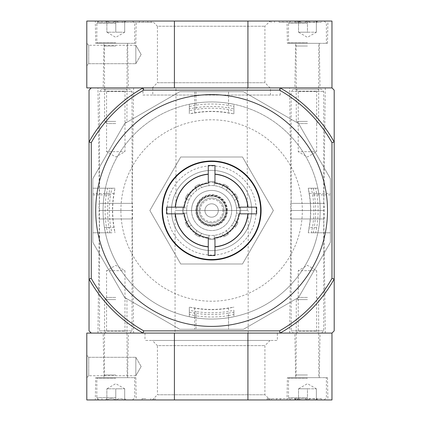 <?xml version="1.0" encoding="UTF-8"?>
<svg xmlns="http://www.w3.org/2000/svg" width="421" height="421" viewBox="0 0 421 421"><rect width="100%" height="100%" fill="white"/><g stroke="black" fill="none" stroke-linecap="round" stroke-linejoin="round"><path stroke-width="0.32" stroke-dasharray="2.1 1.58" d="M184.293 213.842L182.83 213.842M208.269 246.748L208.269 246.901A36.553 36.553 0 0 1 175.215 213.842L166.59 213.842L166.59 207.158L175.215 207.158A36.553 36.553 0 0 1 208.269 174.099L208.269 165.479L214.957 165.479L214.957 174.099A36.553 36.553 0 0 1 248.016 207.158L256.636 207.158L256.636 213.842L248.016 213.842A36.553 36.553 0 0 1 214.957 246.901L214.957 255.521L208.269 255.521L208.269 246.901M316.46 238.591A108.544 108.544 0 0 1 103.071 210.5A108.544 108.544 0 0 1 225.782 102.887A108.544 108.544 0 0 1 316.46 238.591M298.578 297.463L330.411 242.333L330.411 178.667L298.578 123.537L243.443 91.704L179.783 91.704L124.648 123.537L92.82 178.667L92.82 242.333L124.648 297.463L179.783 329.296L243.443 329.296L298.578 297.463L330.411 242.333L330.411 178.667L298.578 123.537L243.443 91.704L179.783 91.704L124.648 123.537L92.82 178.667L92.82 242.333L124.648 297.463L179.783 329.296L243.443 329.296L298.578 297.463M311.34 232.787L317.844 232.787L318.829 227.44L317.844 232.787L308.261 232.787L311.34 232.787L312.482 227.44A102.282 102.282 0 0 0 312.698 194.897L311.319 188.213L308.261 188.213L308.398 189.029A99.135 99.135 0 0 1 308.398 231.971L308.261 232.787M308.398 231.971L309.103 227.44A98.951 98.951 0 0 0 309.103 193.56L308.398 189.029M111.886 232.787L105.382 232.787L111.886 232.787L110.744 227.44L104.403 227.44L105.382 232.787L104.403 227.44A108.544 108.544 0 0 1 103.071 210.5A108.544 108.544 0 0 0 104.403 227.44L114.123 227.44L114.833 231.971A99.135 99.135 0 0 1 114.833 189.029L114.965 188.213L105.382 188.213L104.403 193.56A108.544 108.544 0 0 0 103.071 210.5A108.544 108.544 0 0 1 104.198 194.897L105.382 188.213L111.912 188.213L110.528 194.897L104.198 194.897M114.965 232.787L114.833 231.971M311.319 188.213L317.844 188.213L319.029 194.897A108.544 108.544 0 0 1 318.829 227.44A108.544 108.544 0 0 0 318.829 193.56L317.844 188.213L308.261 188.213M114.833 189.029L114.123 193.56A98.951 98.951 0 0 0 114.123 227.44M233.087 113.717L228.556 113.012A98.951 98.951 0 0 0 194.676 113.012L190.145 113.717A99.135 99.135 0 0 1 233.087 113.717L233.902 113.854L233.902 110.77L228.556 109.628A102.282 102.282 0 0 0 196.012 109.413L189.324 110.797L189.324 113.854L190.145 113.717M189.324 110.797L189.324 104.271L196.012 103.082A108.544 108.544 0 0 1 228.556 103.287A108.544 108.544 0 0 0 194.676 103.287L189.324 104.271L189.324 113.854M190.145 307.283L194.676 307.988A98.951 98.951 0 0 0 228.556 307.988L233.087 307.283A99.135 99.135 0 0 1 190.145 307.283L189.324 307.146L189.324 316.729L194.676 317.713A108.544 108.544 0 0 0 228.556 317.713A108.544 108.544 0 0 1 196.012 317.918L189.324 316.729L189.324 310.203L196.012 311.587L196.012 317.918M114.965 188.213L111.912 188.213M233.902 310.23L233.902 316.729L228.556 317.713L233.902 316.729L233.902 310.23L228.556 311.372A102.282 102.282 0 0 1 196.012 311.587M233.902 307.146L233.087 307.283M189.324 307.146L189.324 310.203M233.902 110.77L233.902 104.271L228.556 103.287L233.902 104.271L233.902 113.854M103.071 210.5A108.544 108.544 0 0 1 265.888 116.496A108.544 108.544 0 0 1 265.888 304.504A108.544 108.544 0 0 1 103.071 210.5A108.544 108.544 0 0 1 265.888 116.496A108.544 108.544 0 0 1 265.888 304.504A108.544 108.544 0 0 1 103.071 210.5M180.73 263.993L242.496 263.993L273.382 210.5L242.496 157.007L180.73 157.007L149.85 210.5L180.73 263.993L242.496 263.993L273.382 210.5L242.496 157.007L180.73 157.007L149.85 210.5L180.73 263.993M110.744 227.44A102.282 102.282 0 0 1 110.528 194.897M171.494 210.5A40.121 40.121 0 0 1 231.676 175.757A40.121 40.121 0 0 1 231.676 245.243A40.121 40.121 0 0 1 171.494 210.5A40.121 40.121 0 0 1 231.676 175.757A40.121 40.121 0 0 1 231.676 245.243A40.121 40.121 0 0 1 171.494 210.5M167.037 210.5A44.579 44.579 0 0 1 233.902 171.894A44.579 44.579 0 0 1 233.902 249.106A44.579 44.579 0 0 1 167.037 210.5M228.556 313.119L233.902 312.187L233.902 314.545L228.556 315.645L228.556 329.296L233.902 329.296L189.324 329.296L228.556 329.296L228.556 313.119A104.008 104.008 0 0 1 194.676 313.119L189.324 312.187L189.324 314.524L196.012 315.85L196.012 329.296M228.556 105.355L228.556 91.704L233.902 91.704L189.324 91.704L228.556 91.704L228.556 107.881L233.902 108.813L233.902 106.455L228.556 105.355A106.497 106.497 0 0 0 196.012 105.15L189.324 106.476L189.324 108.813L194.676 107.881A104.008 104.008 0 0 1 228.556 107.881M106.266 194.897A106.497 106.497 0 0 0 106.471 227.44L107.571 232.787L109.928 232.787L108.992 227.44A104.008 104.008 0 0 1 108.992 193.56L109.928 188.213L92.82 188.213L92.82 227.44L92.82 188.213L107.592 188.213L106.266 194.897L92.82 194.897M107.571 232.787L92.82 232.787L92.82 227.44L92.82 232.787L109.928 232.787M330.411 193.56L330.411 227.44L330.411 193.56L314.234 193.56A104.008 104.008 0 0 1 314.234 227.44L313.303 232.787L315.661 232.787L316.755 227.44A106.497 106.497 0 0 0 316.966 194.897L315.634 188.213L313.303 188.213L314.234 193.56M315.661 232.787L330.411 232.787L330.411 227.44L330.411 232.787L313.303 232.787M109.928 188.213L107.592 188.213M175.952 87.915L247.274 87.915L175.952 87.915L175.952 210.5L247.274 210.5L175.952 210.5M152.776 87.915L270.456 87.915L152.776 87.915L152.776 95.046L270.456 95.046L152.776 95.046M211.616 94.599A115.901 115.901 0 0 0 111.244 268.451A115.901 115.901 0 0 0 311.987 268.451A115.901 115.901 0 0 0 211.616 94.599M142.966 95.046L280.26 95.046L142.966 95.046L142.966 87.915L280.26 87.915L142.966 87.915M175.062 210.5L248.169 210.5L175.062 210.5L175.062 333.085L248.169 333.085L175.062 333.085M97.946 87.915L133.604 87.915L97.946 87.915L99.503 210.5L132.047 210.5L99.503 210.5L97.946 333.085L133.604 333.085L97.946 333.085M289.622 87.915L325.286 87.915L289.622 87.915L291.185 210.5L323.723 210.5L291.185 210.5L289.622 333.085L325.286 333.085L289.622 333.085M279.512 90.141L143.719 90.141L143.135 87.915A140.414 140.414 0 0 0 89.031 142.019L89.031 278.981A140.414 140.414 0 0 0 143.135 333.085L247.927 333.085L247.927 399.95L331.969 399.95L331.969 333.085L334.2 330.859L334.2 278.981A140.414 140.414 0 0 1 280.097 333.085L331.969 333.085L280.097 333.085A140.414 140.414 0 0 0 334.2 278.981L331.969 278.397A138.188 138.188 0 0 1 279.512 330.859L280.097 333.085A140.414 140.414 0 0 0 334.2 278.981L334.2 142.019A140.414 140.414 0 0 0 280.097 87.915A140.414 140.414 0 0 1 334.2 142.019L334.2 90.141L331.969 87.915L280.097 87.915L279.512 90.141A138.188 138.188 0 0 1 331.969 142.603L334.2 142.019A140.414 140.414 0 0 0 280.097 87.915L143.135 87.915A140.414 140.414 0 0 0 89.031 142.019L91.257 142.603L91.257 278.397L89.031 278.981A140.414 140.414 0 0 0 143.135 333.085L143.719 330.859A138.188 138.188 0 0 1 91.257 278.397M91.257 87.915L89.031 90.141L89.031 142.019A140.414 140.414 0 0 1 143.135 87.915L91.257 87.915M89.031 330.859L91.257 333.085L143.135 333.085A140.414 140.414 0 0 1 89.031 278.981L89.031 330.859M280.097 333.085L143.135 333.085M143.719 90.141A138.188 138.188 0 0 0 91.257 142.603M279.512 330.859L143.719 330.859M331.969 142.603L331.969 278.397M228.556 315.645A106.497 106.497 0 0 1 196.012 315.85M233.902 312.187L233.902 314.545M189.324 314.524L189.324 312.187M189.324 108.813L189.324 106.476M233.902 106.455L233.902 108.813M315.634 188.213L313.303 188.213M261.094 210.5A49.478 49.478 0 0 0 211.616 161.022A49.478 49.478 0 0 0 162.132 210.5A49.478 49.478 0 0 0 211.616 259.978A49.478 49.478 0 0 0 261.094 210.5M260.646 210.5A49.036 49.036 0 0 0 211.616 161.464A49.036 49.036 0 0 0 162.58 210.5A49.036 49.036 0 0 0 211.616 259.536A49.036 49.036 0 0 0 260.646 210.5M280.097 87.915L174.41 87.915L174.41 21.05L86.8 21.05L86.8 87.915L143.135 87.915M247.927 87.915L247.927 21.05L331.969 21.05L331.969 87.915L174.41 87.915M86.8 43.337L86.8 65.629L86.8 43.337L86.8 65.629L86.8 43.337L88.731 45.268L88.731 63.697L88.731 45.268L88.731 63.697L88.731 45.268L86.8 43.337M152.239 87.915L270.103 87.915L152.239 87.915L157.417 82.737L264.92 82.737L157.417 82.737L157.417 26.228L264.92 26.228L157.417 26.228L152.239 21.05L101.956 21.05L316.813 21.05L152.239 21.05L152.234 22.387L151.113 22.387L151.113 21.05M294.863 87.915L320.044 87.915L294.863 87.915L295.642 43.337L319.265 43.337L295.642 43.337M103.182 87.915L128.368 87.915L103.182 87.915L103.961 43.337L127.589 43.337L103.961 43.337M321.27 21.05L316.813 21.05L321.27 21.05L321.27 22.387L321.27 21.05M151.113 22.387L101.956 22.387L101.956 21.05L97.498 21.05L101.956 21.05L101.956 22.387L152.234 22.387M287.006 21.05L327.901 21.05L287.006 21.05L287.396 43.337L327.512 43.337L287.396 43.337M95.325 21.05L136.225 21.05L95.325 21.05L95.714 43.337L135.836 43.337L95.714 43.337M174.41 21.05L247.927 21.05M135.836 45.268L135.836 63.697L135.836 45.268L88.731 45.268L135.836 45.268L135.836 63.697L135.836 45.268L141.156 54.483L135.836 45.268M97.498 22.387L97.498 21.05L97.498 22.387L101.956 22.387L97.498 22.387M279.128 22.387L321.27 22.387L279.128 22.387L279.128 21.05M300.305 22.387L300.305 21.05L298.968 21.05L298.968 22.387L300.305 22.387L294.958 22.387L299.373 22.387L295.316 22.387L295.316 21.05L301.941 21.05L296.452 21.05L296.452 22.387L296.452 21.05M299.373 22.387L299.373 21.05L295.316 21.05L295.316 22.387L301.941 22.387L301.941 21.05M295.316 22.387L295.316 21.05L299.373 21.05M300.305 21.05L295.316 21.05M298.968 22.387L296.295 22.387M298.968 21.05L296.295 21.05M301.941 22.387L296.452 22.387M298.536 21.05C301.489 22.845 304.462 22.845 307.456 21.05C310.409 22.845 313.377 22.845 316.371 21.05C316.371 22.845 316.371 22.845 316.371 21.05C316.371 22.845 316.371 22.845 316.371 21.05L317.75 21.05L316.371 21.05C313.419 22.845 310.445 22.845 307.456 21.05L316.371 21.05L307.456 21.05C304.499 22.845 301.531 22.845 298.536 21.05L307.456 21.05L298.536 21.05C298.536 22.845 298.536 22.845 298.536 21.05C298.536 22.845 298.536 22.845 298.536 21.05L297.158 21.05L298.536 21.05L298.536 32.196L316.371 32.196L298.536 32.196L302.994 32.196L298.536 32.196L298.536 21.05M307.456 21.05L290.737 21.05L324.17 21.05L307.456 21.05L307.456 32.196L302.994 32.196L307.456 32.196L307.456 21.05M307.456 23.281L288.511 23.281L307.456 23.281M307.456 42.779L288.511 42.779L307.456 42.779M307.456 43.337L289.064 43.337L307.456 43.337M307.456 46.015L296.31 46.015L307.456 46.015M307.456 121.39L296.31 121.39L307.456 121.39M307.456 123.574L298.494 123.574L307.456 123.574M316.371 32.196L316.371 21.05L316.371 32.196L307.456 37.343L298.536 32.196M106.86 21.05C109.813 22.845 112.786 22.845 115.775 21.05C118.727 22.845 121.701 22.845 124.69 21.05C124.69 22.845 124.69 22.845 124.69 21.05C124.69 22.845 124.69 22.845 124.69 21.05L126.068 21.05L124.69 21.05C121.737 22.845 118.764 22.845 115.775 21.05L124.69 21.05L115.775 21.05C112.823 22.845 109.849 22.845 106.86 21.05L115.775 21.05L106.86 21.05C106.86 22.845 106.86 22.845 106.86 21.05C106.86 22.845 106.86 22.845 106.86 21.05L105.482 21.05L106.86 21.05L106.86 32.196L124.69 32.196L106.86 32.196L111.318 32.196L106.86 32.196L106.86 21.05M115.775 21.05L99.061 21.05L132.489 21.05L115.775 21.05L115.775 32.196L120.232 32.196L111.318 32.196L115.775 32.196L115.775 21.05M115.775 23.281L96.83 23.281L115.775 23.281M115.775 42.779L96.83 42.779L115.775 42.779M115.775 43.337L97.388 43.337L115.775 43.337M115.775 46.015L104.629 46.015L115.775 46.015M115.775 121.39L104.629 121.39L115.775 121.39M115.775 123.574L106.818 123.574L115.775 123.574M124.69 32.196L124.69 21.05L124.69 32.196L115.775 37.343L106.86 32.196M293.411 333.085L321.497 333.085L293.411 333.085L291.185 330.859L323.723 330.859L291.185 330.859L291.185 218.967L323.723 218.967L291.185 218.967M296.31 333.085L318.597 333.085L296.31 333.085L298.242 331.153L316.666 331.153L298.242 331.153L298.242 270.677L316.666 270.677L298.242 270.677L307.456 265.356L316.666 270.677L316.666 331.153L318.597 333.085M290.737 218.967L324.17 218.967L290.737 218.967L290.737 203.369L324.17 203.369L290.737 203.369M291.185 203.369L323.723 203.369L291.185 203.369L291.185 91.483L323.723 91.483L291.185 91.483L293.411 89.252L321.497 89.252L293.411 89.252M296.31 89.252L318.597 89.252L296.31 89.252L298.242 91.183L316.666 91.183L298.242 91.183L298.242 151.66L316.666 151.66L298.242 151.66L307.456 156.98L316.666 151.66L316.666 91.183L318.597 89.252M101.735 333.085L129.815 333.085L101.735 333.085L99.503 330.859L132.047 330.859L99.503 330.859L99.503 218.967L132.047 218.967L99.503 218.967M104.629 333.085L126.921 333.085L104.629 333.085L106.56 331.153L124.99 331.153L106.56 331.153L106.56 270.677L124.99 270.677L106.56 270.677L115.775 265.356L124.99 270.677L124.99 331.153L126.921 333.085M99.061 218.967L132.489 218.967L99.061 218.967L99.061 203.369L132.489 203.369L99.061 203.369M99.503 203.369L132.047 203.369L99.503 203.369L99.503 91.483L132.047 91.483L99.503 91.483L101.735 89.252L129.815 89.252L101.735 89.252M104.629 89.252L126.921 89.252L104.629 89.252L106.56 91.183L124.99 91.183L106.56 91.183L106.56 151.66L124.99 151.66L106.56 151.66L115.775 156.98L124.99 151.66L124.99 91.183L126.921 89.252M174.41 399.95L86.8 399.95L86.8 333.085L174.41 333.085L174.41 399.95L247.927 399.95M95.325 399.95L136.225 399.95L95.325 399.95L95.714 377.663L135.836 377.663L95.714 377.663M287.006 399.95L327.901 399.95L287.006 399.95L287.396 377.663L327.512 377.663L287.396 377.663M152.239 399.95L270.103 399.95L152.239 399.95L157.417 394.772L264.92 394.772L157.417 394.772L157.417 345.62L264.92 345.62L157.417 345.62L152.239 340.442L270.103 340.442L152.239 340.442M268.288 398.613L316.813 398.613L316.813 399.95L321.27 399.95L267.093 399.95L316.813 399.95L316.813 398.613L321.27 398.613L321.27 399.95L321.27 398.613L267.093 398.613L268.288 398.613L268.288 399.95M142.077 399.95L97.498 399.95L142.077 399.95L142.077 398.613L145.813 398.613L145.813 399.95M86.8 377.663L86.8 355.371L86.8 377.663L86.8 355.371L86.8 377.663L88.731 375.732L88.731 357.303L88.731 375.732L88.731 357.303L88.731 375.732L86.8 377.663M277.365 333.085L144.971 333.085L277.365 333.085L277.365 340.442L144.971 340.442L277.365 340.442M294.863 333.085L320.044 333.085L294.863 333.085L295.642 377.663L319.265 377.663L295.642 377.663M103.182 333.085L128.368 333.085L103.182 333.085L103.961 377.663L127.589 377.663L103.961 377.663M247.927 333.085L174.41 333.085M135.836 375.732L135.836 357.303L135.836 375.732L88.731 375.732L135.836 375.732L135.836 357.303L135.836 375.732L141.156 366.517L135.836 375.732M295.716 398.613L295.716 399.95L294.526 399.95L294.526 398.613L295.863 398.613L295.863 399.95L297.2 399.95L294.526 399.95L294.526 398.613L295.195 398.613L295.195 399.95M297.2 398.613L297.2 399.95L297.2 398.613L295.863 398.613L297.2 398.613M295.716 399.95L295.863 398.613L295.863 399.95L295.863 398.613L295.195 398.613M142.077 398.613L145.813 398.613M97.498 398.613L97.498 399.95L97.498 398.613M298.536 399.95C301.489 398.155 304.462 398.155 307.456 399.95C310.409 398.155 313.377 398.155 316.371 399.95C316.371 398.155 316.371 398.155 316.371 399.95C316.371 398.155 316.371 398.155 316.371 399.95L317.75 399.95L316.371 399.95C313.419 398.155 310.445 398.155 307.456 399.95L316.371 399.95L307.456 399.95C304.499 398.155 301.531 398.155 298.536 399.95L307.456 399.95L298.536 399.95C298.536 398.155 298.536 398.155 298.536 399.95C298.536 398.155 298.536 398.155 298.536 399.95L297.158 399.95L298.536 399.95L298.536 388.804L316.371 388.804L298.536 388.804L302.994 388.804L298.536 388.804L298.536 399.95M307.456 399.95L290.737 399.95L324.17 399.95L307.456 399.95L307.456 388.804L302.994 388.804L307.456 388.804L307.456 399.95M307.456 397.719L288.511 397.719L307.456 397.719M307.456 378.221L288.511 378.221L307.456 378.221M307.456 377.663L289.064 377.663L307.456 377.663M307.456 374.985L296.31 374.985L307.456 374.985M307.456 299.61L296.31 299.61L307.456 299.61M307.456 297.426L298.494 297.426L307.456 297.426M316.371 388.804L316.371 399.95L316.371 388.804L307.456 383.657L298.536 388.804M106.86 399.95C109.813 398.155 112.786 398.155 115.775 399.95C118.727 398.155 121.701 398.155 124.69 399.95C124.69 398.155 124.69 398.155 124.69 399.95C124.69 398.155 124.69 398.155 124.69 399.95L126.068 399.95L124.69 399.95C121.737 398.155 118.764 398.155 115.775 399.95L124.69 399.95L115.775 399.95C112.823 398.155 109.849 398.155 106.86 399.95L115.775 399.95L106.86 399.95C106.86 398.155 106.86 398.155 106.86 399.95C106.86 398.155 106.86 398.155 106.86 399.95L105.482 399.95L106.86 399.95L106.86 388.804L124.69 388.804L106.86 388.804L111.318 388.804L106.86 388.804L106.86 399.95M115.775 399.95L99.061 399.95L132.489 399.95L115.775 399.95L115.775 388.804L120.232 388.804L111.318 388.804L115.775 388.804L115.775 399.95M115.775 397.719L96.83 397.719L115.775 397.719M115.775 378.221L96.83 378.221L115.775 378.221M115.775 377.663L97.388 377.663L115.775 377.663M115.775 374.985L104.629 374.985L115.775 374.985M115.775 299.61L104.629 299.61L115.775 299.61M115.775 297.426L106.818 297.426L115.775 297.426M124.69 388.804L124.69 399.95L124.69 388.804L115.775 383.657L106.86 388.804M227.44 210.5A15.824 15.824 0 0 0 203.701 196.796A15.824 15.824 0 0 0 203.701 224.204A15.824 15.824 0 0 0 227.44 210.5A15.824 15.824 0 0 0 203.701 196.796A15.824 15.824 0 0 0 203.701 224.204A15.824 15.824 0 0 0 227.44 210.5M204.927 210.5A6.689 6.689 0 0 1 214.957 204.711A6.689 6.689 0 0 1 214.957 216.289A6.689 6.689 0 0 1 204.927 210.5A6.689 6.689 0 0 1 214.957 204.711A6.689 6.689 0 0 1 214.957 216.289A6.689 6.689 0 0 1 204.927 210.5M224.098 210.5A12.483 12.483 0 0 0 205.374 199.691A12.483 12.483 0 0 0 205.374 221.309A12.483 12.483 0 0 0 224.098 210.5A12.483 12.483 0 0 0 205.374 199.691A12.483 12.483 0 0 0 205.374 221.309A12.483 12.483 0 0 0 224.098 210.5M226.772 210.5A15.156 15.156 0 0 0 204.038 197.375A15.156 15.156 0 0 0 204.038 223.625A15.156 15.156 0 0 0 226.772 210.5A15.156 15.156 0 0 0 204.038 197.375A15.156 15.156 0 0 0 204.038 223.625A15.156 15.156 0 0 0 226.772 210.5M225.877 210.5A14.267 14.267 0 0 0 204.48 198.149A14.267 14.267 0 0 0 204.48 222.851A14.267 14.267 0 0 0 225.877 210.5A14.267 14.267 0 0 0 204.48 198.149A14.267 14.267 0 0 0 204.48 222.851A14.267 14.267 0 0 0 225.877 210.5A14.267 14.267 0 0 0 204.48 198.149A14.267 14.267 0 0 0 204.48 222.851A14.267 14.267 0 0 0 225.877 210.5M208.942 181.651A28.975 28.975 0 0 1 214.289 181.651L214.289 185.682L214.289 181.651A28.975 28.975 0 0 0 208.942 181.651L208.942 185.682A24.965 24.965 0 0 0 201.522 187.671L199.507 184.177L201.522 187.671A24.965 24.965 0 0 0 191.46 195.776L187.966 193.76L191.46 195.776A24.965 24.965 0 0 0 186.798 207.827L182.761 207.827L186.798 207.827A24.965 24.965 0 0 0 188.782 220.593L185.293 222.609L188.782 220.593A24.965 24.965 0 0 0 196.891 230.655L194.87 234.15L196.891 230.655A24.965 24.965 0 0 0 208.942 235.318L208.942 239.349L208.942 235.318A24.965 24.965 0 0 0 221.709 233.329L223.725 236.823L221.709 233.329A24.965 24.965 0 0 0 231.771 225.224L235.265 227.24L231.771 225.224A24.965 24.965 0 0 0 236.434 213.173L240.465 213.173L236.434 213.173A24.965 24.965 0 0 0 199.133 188.882A24.965 24.965 0 0 0 199.133 232.118A24.965 24.965 0 0 0 231.771 195.776A24.965 24.965 0 0 0 226.34 190.345L228.356 186.85L226.34 190.345A24.965 24.965 0 0 0 208.942 185.682L208.942 181.651M221.709 187.671L223.725 184.177A28.975 28.975 0 0 1 228.356 186.85A28.975 28.975 0 0 0 223.725 184.177L221.709 187.671M231.771 195.776L235.265 193.76A28.975 28.975 0 0 1 237.939 198.391L234.444 200.407L237.939 198.391A28.975 28.975 0 0 0 235.265 193.76L231.771 195.776M236.434 207.827L240.465 207.827A28.975 28.975 0 0 1 240.465 213.173A28.975 28.975 0 0 0 240.465 207.827L236.434 207.827M234.444 220.593L237.939 222.609A28.975 28.975 0 0 1 235.265 227.24A28.975 28.975 0 0 0 237.939 222.609L234.444 220.593M226.34 230.655L228.356 234.15A28.975 28.975 0 0 1 223.725 236.823A28.975 28.975 0 0 0 228.356 234.15L226.34 230.655M214.289 235.318L214.289 239.349A28.975 28.975 0 0 1 208.942 239.349A28.975 28.975 0 0 0 214.289 239.349L214.289 235.318M201.522 233.329L199.507 236.823A28.975 28.975 0 0 1 194.87 234.15A28.975 28.975 0 0 0 199.507 236.823L201.522 233.329M191.46 225.224L187.966 227.24A28.975 28.975 0 0 1 185.293 222.609A28.975 28.975 0 0 0 187.966 227.24L191.46 225.224M186.798 213.173L182.761 213.173A28.975 28.975 0 0 1 182.761 207.827A28.975 28.975 0 0 0 182.761 213.173L186.798 213.173M188.782 200.407L185.293 198.391A28.975 28.975 0 0 1 187.966 193.76A28.975 28.975 0 0 0 185.293 198.391L188.782 200.407M196.891 190.345L194.87 186.85A28.975 28.975 0 0 1 199.507 184.177A28.975 28.975 0 0 0 194.87 186.85L196.891 190.345M183.53 210.5A28.081 28.081 0 0 1 225.656 186.177A28.081 28.081 0 0 1 225.656 234.823A28.081 28.081 0 0 1 183.53 210.5A28.081 28.081 0 0 1 225.656 186.177A28.081 28.081 0 0 1 225.656 234.823A28.081 28.081 0 0 1 183.53 210.5M191.555 210.5A20.061 20.061 0 0 1 211.616 190.439A20.061 20.061 0 0 1 231.676 210.5A20.061 20.061 0 0 0 201.585 193.128A20.061 20.061 0 0 0 201.585 227.872A20.061 20.061 0 0 0 231.676 210.5A20.061 20.061 0 0 1 211.616 230.561A20.061 20.061 0 0 1 191.555 210.5A20.061 20.061 0 0 1 221.646 193.128A20.061 20.061 0 0 1 221.646 227.872A20.061 20.061 0 0 1 191.555 210.5M312.482 227.44L309.103 227.44M318.829 193.56L309.103 193.56M114.123 193.56L104.403 193.56M319.029 194.897L312.698 194.897M194.676 103.287L194.676 113.012M228.556 109.628L228.556 113.012M194.676 307.988L194.676 317.713M228.556 307.988L228.556 311.372M196.012 103.082L196.012 109.413M120.901 210.5A90.715 90.715 0 0 1 256.973 131.941A90.715 90.715 0 0 1 256.973 289.059A90.715 90.715 0 0 1 120.901 210.5M106.471 227.44L108.992 227.44M108.992 193.56L92.82 193.56M194.676 313.119L194.676 329.296M196.012 91.704L196.012 105.15M194.676 91.704L194.676 107.881M316.755 227.44L314.234 227.44M330.411 194.897L316.966 194.897M147.776 22.387L147.776 21.05M143.208 22.387L143.208 21.05M139.43 22.387L139.43 21.05M316.813 22.387L316.813 21.05L316.813 22.387M282.907 22.387L282.907 21.05M271.224 22.387L271.224 21.05M274.56 22.387L274.56 21.05M271.55 398.613L271.55 399.95M276.529 398.613L276.529 399.95M280.26 398.613L280.26 399.95M295.416 398.613L295.416 399.95M154.049 398.613L154.049 399.95M101.956 398.613L101.956 399.95L101.956 398.613M150.786 398.613L150.786 399.95M222.983 210.5A11.367 11.367 0 0 0 205.932 200.654A11.367 11.367 0 0 0 205.932 220.346A11.367 11.367 0 0 0 222.983 210.5M226.324 210.5A14.709 14.709 0 0 0 204.259 197.759A14.709 14.709 0 0 0 204.259 223.241A14.709 14.709 0 0 0 226.324 210.5M226.993 210.5A15.377 15.377 0 0 0 203.927 197.181A15.377 15.377 0 0 0 203.927 223.819A15.377 15.377 0 0 0 226.993 210.5M270.456 95.046L270.456 87.915M247.274 210.5L247.274 87.915M280.26 95.046L280.26 87.915M133.604 333.085L132.047 210.5L133.604 87.915M325.286 333.085L323.723 210.5L325.286 87.915M248.169 333.085L248.169 210.5M135.836 43.337L136.225 21.05M127.589 43.337L128.368 87.915M327.512 43.337L327.901 21.05M319.265 43.337L320.044 87.915M270.103 87.915L264.92 82.737L264.92 26.228L270.103 21.05L270.103 22.387M141.156 54.483L135.836 63.697L88.731 63.697L86.8 65.629L88.731 63.697L135.836 63.697L141.156 54.483M294.958 22.387L294.958 21.05M298.536 22.429L297.158 21.05M316.371 22.429L317.75 21.05M290.737 21.05L288.511 23.281L288.511 42.779L289.064 43.337M324.17 21.05L326.401 23.281L326.401 42.779L325.843 43.337M316.413 123.574L318.597 121.39L318.823 43.337M298.494 123.574L296.31 121.39L296.089 43.337M106.86 22.429L105.482 21.05M124.69 22.429L126.068 21.05M99.061 21.05L96.83 23.281L96.83 42.779L97.388 43.337M132.489 21.05L134.72 23.281L134.72 42.779L134.162 43.337M124.732 123.574L126.921 121.39L127.142 43.337M106.818 123.574L104.629 121.39L104.408 43.337M321.497 333.085L323.723 330.859L323.723 218.967M324.17 218.967L324.17 203.369M323.723 203.369L323.723 91.483L321.497 89.252M129.815 333.085L132.047 330.859L132.047 218.967M132.489 218.967L132.489 203.369M132.047 203.369L132.047 91.483L129.815 89.252M135.836 377.663L136.225 399.95M127.589 377.663L128.368 333.085M327.512 377.663L327.901 399.95M319.265 377.663L320.044 333.085M270.103 340.442L264.92 345.62L264.92 394.772L270.103 399.95M141.156 366.517L135.836 357.303L88.731 357.303L86.8 355.371L88.731 357.303L135.836 357.303L141.156 366.517M144.971 333.085L144.971 340.442M267.093 398.613L267.093 399.95M155.244 398.613L155.244 399.95M298.536 398.571L297.158 399.95M316.371 398.571L317.75 399.95M324.17 399.95L326.401 397.719L326.401 378.221L325.843 377.663M290.737 399.95L288.511 397.719L288.511 378.221L289.064 377.663M298.494 297.426L296.31 299.61L296.089 377.663M316.413 297.426L318.597 299.61L318.823 377.663M106.86 398.571L105.482 399.95M124.69 398.571L126.068 399.95M132.489 399.95L134.72 397.719L134.72 378.221L134.162 377.663M99.061 399.95L96.83 397.719L96.83 378.221L97.388 377.663M106.818 297.426L104.629 299.61L104.408 377.663M124.732 297.426L126.921 299.61L127.142 377.663"/><path stroke-width="0.63" d="M238.939 213.842A27.528 27.528 0 0 1 214.957 237.823L214.957 246.748A36.401 36.401 0 0 0 247.864 213.842L238.939 213.842L256.636 213.842L256.636 207.158L238.939 207.158L247.864 207.158A36.401 36.401 0 0 0 214.957 174.252L214.957 183.177A27.528 27.528 0 0 1 238.939 207.158M184.293 207.158A27.528 27.528 0 0 1 208.269 183.177L208.269 174.252A36.401 36.401 0 0 0 175.368 207.158L184.293 207.158L166.59 207.158L166.59 213.842L184.293 213.842A27.528 27.528 0 0 0 208.269 237.823L208.269 246.748A36.401 36.401 0 0 1 175.368 213.842L182.83 213.842M214.957 237.823L214.957 255.521L208.269 255.521L208.269 237.823M208.269 183.177L208.269 165.479L214.957 165.479L214.957 183.177M248.016 213.842A36.553 36.553 0 0 1 214.957 246.901M175.215 207.158A36.553 36.553 0 0 1 208.269 174.099M214.957 174.099A36.553 36.553 0 0 1 248.016 207.158M261.094 210.5A49.478 49.478 0 0 0 186.877 167.647A49.478 49.478 0 0 0 186.877 253.353A49.478 49.478 0 0 0 261.094 210.5M211.616 94.599A115.901 115.901 0 0 0 95.714 210.5A115.901 115.901 0 0 0 211.616 326.401A115.901 115.901 0 0 0 327.512 210.5A115.901 115.901 0 0 0 211.616 94.599M143.719 330.859L143.135 333.085L331.969 333.085L334.2 330.859L334.2 278.981A140.414 140.414 0 0 1 280.097 333.085L279.512 330.859L143.719 330.859A138.188 138.188 0 0 1 91.257 278.397L89.031 278.981L89.031 330.859L91.257 333.085L143.135 333.085A140.414 140.414 0 0 1 89.031 278.981L89.031 142.019A140.414 140.414 0 0 1 143.135 87.915L143.719 90.141A138.188 138.188 0 0 0 91.257 142.603L91.257 278.397M247.927 87.915L247.927 21.05L331.969 21.05L331.969 87.915L280.097 87.915A140.414 140.414 0 0 1 334.2 142.019L334.2 90.141L331.969 87.915L280.097 87.915L279.512 90.141A138.188 138.188 0 0 1 331.969 142.603L334.2 142.019L334.2 278.981L331.969 278.397A138.188 138.188 0 0 1 279.512 330.859M280.097 87.915L91.257 87.915L89.031 90.141L89.031 142.019L91.257 142.603M279.512 90.141L143.719 90.141M331.969 142.603L331.969 278.397M208.269 246.901A36.553 36.553 0 0 1 175.215 213.842M162.58 210.5A49.036 49.036 0 0 1 236.134 168.037A49.036 49.036 0 0 1 236.134 252.963A49.036 49.036 0 0 1 162.58 210.5M174.41 87.915L174.41 21.05L86.8 21.05L86.8 87.915L143.135 87.915M247.927 21.05L174.41 21.05M143.135 333.085L86.8 333.085L86.8 399.95L331.969 399.95L331.969 333.085L280.097 333.085M247.927 333.085L247.927 399.95M174.41 333.085L174.41 399.95"/></g></svg>
